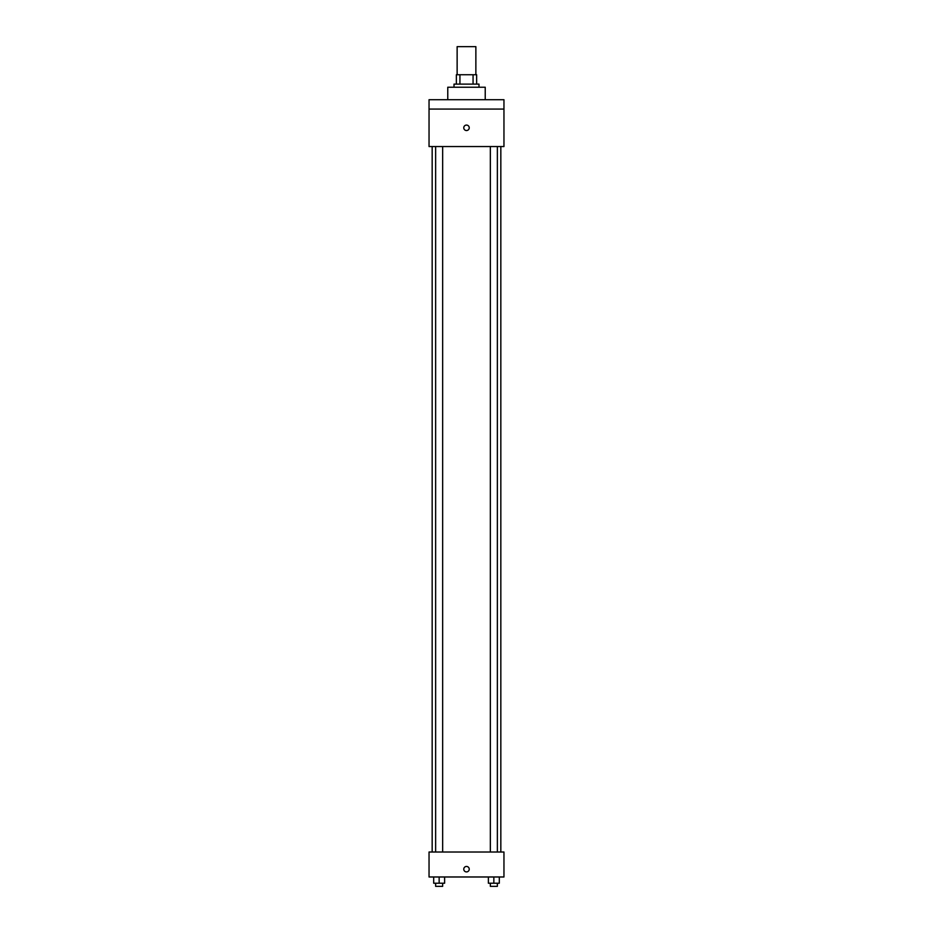 <?xml version="1.0" encoding="UTF-8"?>
<svg xmlns="http://www.w3.org/2000/svg" width="933" height="933" viewBox="0 0 933 933"><rect width="100%" height="100%" fill="white"/><g stroke="black" fill="none" stroke-linecap="round" stroke-linejoin="round"><path stroke-width="1.4" d="M475.865 74.745L475.865 46.65L457.135 46.65L457.135 74.745M459.934 84.11L459.934 74.745L456.354 74.745L456.354 84.11L456.354 74.745M459.934 74.745L476.646 74.745L476.646 84.11M473.066 84.11L473.066 74.745M454.009 87.236L454.009 84.11L478.991 84.11L478.991 87.236M485.23 99.714L485.23 87.236L447.77 87.236L447.77 99.714M429.04 99.714L503.96 99.714L503.96 109.079L429.04 109.079L429.04 99.714M503.96 109.079L503.96 146.539L429.04 146.539L429.04 109.079M466.5 130.538A2.729 2.729 0 0 1 464.133 126.445A2.729 2.729 0 0 1 468.867 126.445A2.729 2.729 0 0 1 466.5 130.538M429.04 852.016L503.96 852.016L503.96 876.985L429.04 876.985L429.04 852.016M466.5 871.912A2.729 2.729 0 0 1 464.133 867.818A2.729 2.729 0 0 1 468.867 867.818A2.729 2.729 0 0 1 466.5 871.912M488.379 876.985L488.379 883.224L499.307 883.224L499.307 876.985L499.307 883.224M493.849 883.224L493.849 876.985M497.359 883.224L497.359 886.35L490.338 886.35L490.338 883.224M433.693 876.985L433.693 883.224L444.621 883.224L444.621 876.985L444.621 883.224M439.151 883.224L439.151 876.985M442.662 883.224L442.662 886.35L435.641 886.35L435.641 883.224M500.834 852.016L500.834 146.539M432.166 852.016L432.166 146.539M490.338 146.539L490.338 852.016M497.359 146.539L497.359 852.016M442.662 852.016L442.662 146.539M435.641 852.016L435.641 146.539"/></g></svg>
